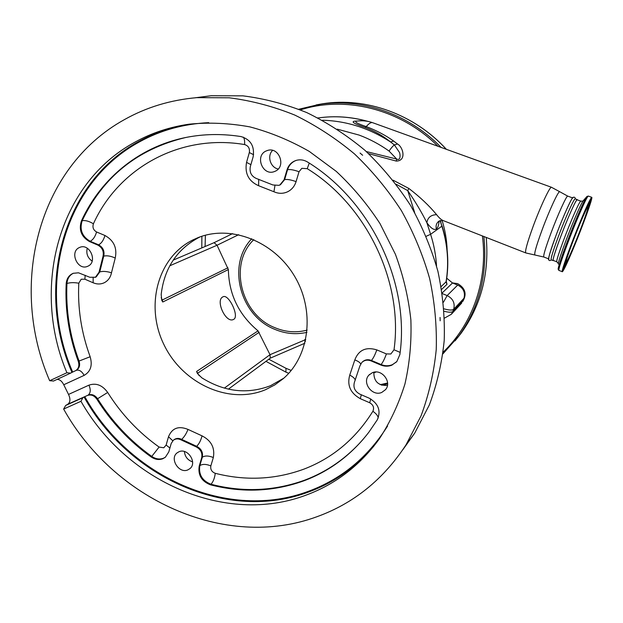 <?xml version="1.0" encoding="UTF-8"?>
<svg xmlns="http://www.w3.org/2000/svg" width="623" height="623" viewBox="0 0 623 623"><rect width="100%" height="100%" fill="white"/><g stroke="black" fill="none" stroke-linecap="round" stroke-linejoin="round"><path stroke-width="0.93" d="M452.212 282.865L457.656 283.636C465.303 288.114 467.032 294.001 462.858 301.298L462.78 301.4M317.816 117.872L318.306 117.942M442.057 220.301C445.102 230.089 446.792 240.011 447.15 250.08M366.316 151.56L396.719 159.067C400.76 161.022 400.371 154.605 399.468 152.448L394.375 144.941L390.574 141.982C383.27 136.016 374.789 131.173 365.117 127.458C352.353 123.136 349.791 120.994 357.438 121.041M356.403 121.197L356.091 121.251C354.503 121.991 357.882 123.775 366.231 126.601C368.808 123.595 370.887 122.272 372.484 122.638L372.873 122.778M268.801 359.237L285.98 368.302L291.214 370.42M414.614 212.451L407.73 190.615L396.205 184.244M195.092 97.795L211.158 95.732L242.931 95.849C264.471 98.574 285.747 104.15 306.765 112.584C327.371 122.606 346.762 135.183 364.946 150.322C382.179 166.769 397.357 185.109 410.487 205.333C422.254 226.39 431.396 248.39 437.914 271.332C442.836 294.508 444.939 317.566 444.215 340.508C441.902 363.084 436.941 384.562 429.333 404.942L414.669 433.203L402.66 449.962M272.617 150.377C266.776 155.851 270.351 167.634 278.24 168.997M87.243 248.242C85.997 253.577 87.633 257.875 92.149 261.123M184.4 451.519C184.961 456.737 187.694 460.187 192.6 461.884M373.839 372.25C373.777 381.424 378.309 385.816 387.428 385.419M283.808 378.177L270.514 385.715C247.315 394.546 224.405 391.914 201.797 377.803L197.429 373.504L196.611 371.448L258.039 330.868L270.016 354.689L270.265 358.147M214.055 242.69L217.045 245.244L228.368 269.564L162.774 302.007L161.746 300.278L161.178 294.422C164.293 268.365 176.807 249.41 198.721 237.573L200.411 236.763M222.902 296.86C215.114 300.255 225.83 323.633 233.469 319.459L233.781 319.295C239.544 316.344 228.618 293.589 223.065 296.774L222.902 296.86M228.368 269.564C228.906 294.36 238.796 314.794 258.039 330.868M265.577 389.679C229.28 405.028 182.718 383.706 164.051 344.854C144.879 306.236 157.409 257.4 192.959 239.902L198.083 237.628C230.533 224.553 273.45 240.93 294.243 275.693C315.285 310.301 309.81 356.006 283.177 378.737L274.79 384.921L265.577 389.679M362.633 155.275L360.071 153.04L362.633 155.275M440.157 320.806L440.079 317.457L440.157 320.806M124.359 119.647C146.304 107.304 170.429 99.976 196.72 97.655L229.264 97.795C251.342 100.607 273.162 106.362 294.741 115.053C315.9 125.379 335.82 138.345 354.51 153.943C372.235 170.897 387.856 189.781 401.383 210.613C413.501 232.301 422.924 254.947 429.652 278.551C434.753 302.396 436.941 326.102 436.232 349.682C433.888 372.881 428.826 394.927 421.055 415.829L406.056 444.791C383.425 479.422 353.747 503.384 317.029 516.693C224.521 550.771 113.729 499.007 63.639 409.062L65.649 405.472L82.882 397.715L80.959 401.29C126.196 481.088 225.121 525.898 306.485 494.974C335.68 484.102 359.892 465.498 379.127 439.153C390.099 422.402 398.697 404.031 404.927 384.041C409.661 363.365 411.647 341.965 410.869 319.856C408.478 297.63 403.322 275.771 395.403 254.27L379.991 223.579C367.422 204.266 352.828 186.853 336.218 171.341L309.304 151.428C290.131 140.471 270.312 132.286 249.846 126.882C229.295 123.128 209.079 122.225 189.182 124.179C169.768 126.952 151.778 132.894 135.207 142.005C57.62 183.824 31.189 288.426 66.902 372.725L49.669 380.723C8.706 286.463 36.866 168.015 124.359 119.647M265.826 151.101C254.893 156.132 262.563 175.717 273.894 171.753L275.452 171.138C286.183 166.372 279.252 147.036 267.968 150.307L265.826 151.101M79.098 247.666C69.441 252.089 77.556 270.584 87.321 266.449L88.116 266.099C97.702 261.862 89.969 243.422 80.18 247.206L79.098 247.666M178.972 451.753L177.072 452.89C169.316 458.653 179.035 473.978 187.85 469.898L189.992 468.582C197.475 462.655 187.632 447.625 178.972 451.753M372.305 372.725L368.933 375.108C361.62 382.483 372.227 396.812 381.767 392.428L385.52 389.655C392.311 382.078 381.58 368.341 372.305 372.725M76.068 370.428L75.64 370.669C78.662 368.668 79.557 365.592 78.311 361.441C68.974 336.054 64.932 310.168 66.178 283.784C66.63 278.598 68.982 275.101 73.234 273.302L78.506 272.804L89.813 277.274L95.451 277.227L99.026 272.228L102.997 256.419C104.018 251.357 102.289 247.58 97.819 245.08L89.401 241.514C81.302 236.756 78.638 229.903 81.411 220.955C101.308 177.329 141.631 144.668 190.591 136.616C207.015 133.883 223.844 133.875 241.085 136.577C250.711 139.568 254.737 146.296 253.148 156.778L250.314 166.691C249.332 172.306 251.365 176.239 256.411 178.505L272.913 184.969L278.894 185.343L279.883 184.938L284.049 179.837L287.008 169.877C288.589 165.002 291.72 161.824 296.392 160.337C300.286 159.309 304.04 159.893 307.653 162.081C371.082 200.988 410.105 283.154 399.865 354.573L396.859 361.519L391.82 365.187C388.191 366.589 384.461 366.519 380.645 364.969L371.004 360.881C367.414 359.549 364.346 360.094 361.776 362.531L359.907 365.903L354.448 382.195C353 387.35 354.775 391.322 359.775 394.11L369.299 398.229C378.449 403.626 381.128 410.798 377.328 419.762L368.855 432.214C351.434 454.829 329.91 470.98 304.273 480.676C273.809 491.711 242.503 493.081 210.372 484.795C201.579 481.283 197.857 475.061 199.212 466.129L201.712 457.703C202.561 452.843 200.668 449.214 196.027 446.808L181.013 439.861C178.155 438.467 175.6 438.592 173.334 440.235L171.193 443.514L168.794 451.916L165.375 457.227L162.844 458.73C158.958 460.163 155.041 459.556 151.109 456.916C129.382 441.38 111.299 422.129 96.853 399.164C94.182 395.48 91.044 394.25 87.438 395.465L84.783 396.664C129.156 476.735 228.034 521.988 309.273 490.986C341.848 478.776 367.944 457.142 387.553 426.07M208.713 122.653C183.707 123.876 160.75 130.215 139.84 141.686C62.284 183.38 36.235 288.239 72.673 372.056L75.64 370.669M72.673 372.056L71.957 372.406C35.371 288.317 61.475 183.076 139.287 141.203C153.297 133.509 168.381 128.073 184.533 124.896M66.902 372.725L70.578 373.138L71.957 372.406M373.886 446.099C355.897 467.195 334.38 482.404 309.327 491.734C227.784 522.822 128.579 477.374 84.066 397.022L84.783 396.664M84.066 397.022L82.882 397.715M57.028 379.415C59.676 379.352 61.918 381.128 63.756 384.749L68.522 394.429C70.57 398.915 70.36 402.154 67.907 404.163L65.649 405.472M63.639 409.062L80.959 401.29M53.586 381.003L49.669 380.723M305.309 341.513L304.748 339.644L305.465 340.882M365.117 127.458L366.231 126.601C376.261 130.386 385.396 135.199 393.65 141.047L397.536 144.014C403.128 146.997 406.788 161.03 396.228 161.069L396.719 159.067L389.064 151.054C379.641 144.341 369.649 139.015 359.082 135.066L337.277 129.163M393.058 180.179L408.82 188.426L407.73 190.615C415.175 201.393 421.561 212.093 426.872 222.707L430.602 234.318C433.951 244.738 435.929 255.313 436.536 266.037M408.82 188.426C419.98 196.977 429.239 205.73 436.614 214.686C430.968 214.834 427.721 217.505 426.872 222.707C430.96 228.384 434.138 230.463 436.404 228.953C435.578 225.822 436.365 223.26 438.771 221.251L439.059 221.048C438.756 225.222 437.876 227.854 436.404 228.953M436.614 214.686C439.16 217.941 441.388 219.919 443.303 220.628L525.719 252.899M396.228 161.069L368.598 153.655M548.894 258.966C548.178 257.961 550.693 249.737 556.448 234.303C563.309 216.072 571.743 197.421 572.802 197.982M553.146 260.593L551.23 259.861C550.553 258.872 553.099 250.656 558.862 235.214C565.739 216.983 574.149 198.309 575.177 198.854L575.27 198.893M553.442 260.515L553.224 260.624C552.578 259.651 555.14 251.435 560.926 235.992C567.818 217.754 576.205 199.064 577.194 199.601L577.357 199.858M577.21 199.804L577.124 199.773C576.049 200.349 573.02 206.509 568.028 218.252C559.859 237.534 551.581 261.387 553.294 260.453L556.806 261.808M580.916 220.044C570.948 243.834 560.529 273.022 562.359 271.737C563.628 270.74 567.312 262.929 573.433 248.304C582.964 225.495 593.423 196.455 591.702 197.304C590.573 198.052 586.975 205.637 580.916 220.044M579.896 223.914C572.537 241.475 564.804 263.108 566.151 262.197C567.078 261.481 569.804 255.71 574.344 244.878C581.461 227.854 589.21 206.299 587.925 206.968C587.068 207.545 584.397 213.198 579.896 223.914M397.536 144.014L394.375 144.941C392.973 145.914 391.197 147.955 389.064 151.054M393.65 141.047L390.574 141.982C369.151 128.112 346.396 120.862 322.301 120.239M446.738 278.185L452.5 282.99L457.71 285.061C463.341 287.958 465.428 292.351 463.987 298.253L460.919 303.907M446.263 281.292L446.995 284.314L441.652 289.407M441.162 286.572L446.2 281.689C449.261 263.116 447.89 244.535 442.073 225.947L442.065 225.908M455.039 340.874L461.043 333.321C480.909 305.706 489.312 273.746 486.236 237.441C489.328 273.738 480.917 305.691 461.043 333.321L458.824 335.976C479.399 307.326 487.747 274.175 483.876 236.514M446.341 149.302C414.069 114.017 365.732 96.892 322.613 103.768L316.095 104.929M442.906 353.88L458.824 335.976L442.906 353.88M441.1 147.41C408.61 113.744 361.387 97.725 319.186 104.423L298.814 109.243L322.613 103.768C365.787 96.884 414.147 114.032 446.403 149.325M443.117 352.174C472.592 324.272 488.183 280.116 482.397 235.93M437.969 146.28C400.815 109.064 345.563 95.389 300.411 109.882M380.24 384.664L387.576 383.013M367.017 121.22C350.578 116.719 334.247 115.637 318.034 117.981C334.574 115.582 351.193 116.719 367.905 121.384M285.98 368.302L285.91 372.126L288.737 373.309M205.395 235.237L205.099 246.513M253.849 239.629C228.291 263.817 240.751 314.514 274.891 327.69C285.646 332.168 296.408 332.97 307.178 330.089M165.508 457.118L163.499 458.224C159.613 459.657 155.711 459.05 151.771 456.41L151.109 456.916M169.908 448.015L166.131 445.071L168.498 436.739C172.088 428.056 178.591 425.61 188.006 429.411L202.047 435.866C211.298 440.632 215.06 447.851 213.339 457.523L210.831 465.895C210.286 469.446 211.758 471.923 215.262 473.309C245.703 481.042 275.304 479.624 304.071 469.072C332.791 458.006 355.725 438.748 372.889 411.281C374.392 407.73 373.333 404.888 369.712 402.762L360.296 398.673C350.422 393.16 346.91 385.302 349.752 375.093L354.806 359.923C358.661 349.978 365.997 346.637 376.806 349.885L386.4 353.919L390.839 353.989L394.016 349.776C403.548 282.492 366.877 205.341 307.232 168.662L301.836 168.327L299.032 171.738L296.073 181.62C294.601 186.246 291.829 189.61 287.748 191.713C283.247 193.823 278.645 193.839 273.941 191.752L258.6 185.716C248.624 181.238 244.605 173.451 246.544 162.362L249.332 152.542C249.963 148.399 248.367 145.735 244.559 144.552C179.471 133.548 118.37 168.451 93.411 223.805C92.297 227.364 93.357 230.089 96.581 231.974L104.96 235.502C113.869 240.462 117.295 247.977 115.239 258.039L111.478 272.796C110.497 277.422 108.114 280.724 104.329 282.702C100.778 284.376 97.048 284.407 93.139 282.78L84.899 279.205L81.2 279.236L78.802 283.208C77.548 308.175 81.333 332.682 90.148 356.738C92.656 365.374 90.654 371.588 84.144 375.373L63.756 384.749M96.853 399.164L97.585 398.736C112.008 421.67 130.075 440.889 151.771 456.41L159.106 447.073L163.771 447.781L166.131 445.071M363.264 439.176C346.847 457.944 327.355 471.595 304.787 480.115C274.346 491.142 243.079 492.52 210.979 484.25L210.372 484.795M378.192 418.049C378.029 415.915 376.261 413.656 372.889 411.281M396.501 361.924L392.241 364.743C388.612 366.153 384.889 366.083 381.081 364.533L380.645 364.969M400.13 352.384L394.016 349.776M279.174 185.249L280.443 184.735L284.618 179.642C287.141 179.12 290.957 179.782 296.073 181.62M95.039 277.414L96.199 276.924L99.773 271.932C102.904 271.028 106.806 271.317 111.478 272.796M78.311 361.441L79.059 361.052C69.737 335.688 65.703 309.833 66.957 283.481L66.178 283.784M76.341 370.296L76.388 370.272C79.409 368.271 80.305 365.195 79.059 361.052L90.148 356.738M78.802 283.208C74.137 282.39 70.189 282.476 66.957 283.481C67.323 278.816 69.317 275.483 72.953 273.474L73.53 273.201M99.026 272.228L99.773 271.932L103.737 256.139L102.997 256.419M97.819 245.08L98.566 244.816L90.164 241.257L89.401 241.514M115.239 258.039C110.684 255.991 106.852 255.36 103.737 256.139C104.757 251.092 103.036 247.315 98.566 244.816C101.393 243.398 103.527 240.291 104.96 235.502M96.581 231.974C95.155 236.763 93.014 239.855 90.164 241.257C82.072 236.499 79.409 229.661 82.174 220.721L81.411 220.955M93.411 223.805C89.105 221.181 85.359 220.153 82.174 220.721C102.982 176.87 137.41 149.154 185.452 137.566M284.049 179.837L284.618 179.642L287.561 169.69L287.008 169.877M299.032 171.738C293.908 169.892 290.084 169.215 287.561 169.69C288.784 165.788 291.128 162.922 294.586 161.084L296.314 160.36M386.4 353.919C384.586 358.934 382.818 362.469 381.081 364.533L371.448 360.452L371.004 360.881M376.806 349.885C375.007 354.884 373.224 358.412 371.448 360.452C367.905 359.128 364.852 359.658 362.29 362.041M215.262 473.309C214.639 478.16 213.206 481.805 210.979 484.25C202.195 480.738 198.48 474.524 199.835 465.607L199.212 466.129M210.831 465.895C206.182 464.01 202.514 463.917 199.835 465.607L202.327 457.189L201.712 457.703M196.027 446.808L196.65 446.309L181.651 439.371L181.013 439.861M213.339 457.523C208.682 455.639 205.006 455.53 202.327 457.189C203.176 452.337 201.284 448.708 196.65 446.309C199.01 444.035 200.808 440.554 202.047 435.866M188.006 429.411C186.238 433.842 184.128 437.159 181.651 439.371C178.801 437.977 176.247 438.101 173.981 439.745L173.568 440.064M87.438 395.465L67.907 404.163M107.686 392.459L97.585 398.736C94.914 395.052 91.776 393.822 88.178 395.037C90.615 393.035 90.872 389.741 88.949 385.154C96.113 382.693 102.359 385.131 107.686 392.459C121.368 414.202 138.508 432.409 159.106 447.073M76.286 370.319C79.183 369.532 81.808 371.222 84.144 375.373M85.172 275.265L84.899 279.205M93.139 277.858L93.139 282.78M243.375 137.161C244.426 138.664 244.816 141.133 244.559 144.552M253.592 154.722L249.332 152.542M250.898 164.659L246.544 162.362M258.709 179.26L258.6 185.716M274.93 185.615L273.941 191.752M309.265 163.117L307.232 168.662M360.701 363.972C360.032 362.493 358.061 361.138 354.806 359.923M355.297 380.069C354.697 378.356 352.852 376.705 349.752 375.093M361.317 394.78L360.296 398.673M370.747 398.946L369.712 402.762M172.766 440.757L168.498 436.739M68.522 394.429L88.949 385.154M270.312 358.124L228.4 389.141M224.35 388.113L270.016 354.689L305.753 339.558M238.695 234.676L217.045 245.244L169.768 265.795M214.125 242.659L232.589 233.609L214.102 242.666L173.171 260.141M161.155 297.646L162.299 299.998L161.723 300.231M227.956 267.789L162.299 299.998L162.774 302.007M196.611 371.448L199.204 375.747M197.366 373.387L259.184 332.293M548.637 258.864L543.863 257.034L525.851 252.954C524.722 251.739 527.183 242.806 533.233 226.141C540.484 206.462 549.875 186.495 551.425 187.25L372.484 122.638C367.142 120.776 361.675 120.309 356.091 121.251L356.333 121.205M534.962 255.017C533.919 254.083 536.38 245.501 542.329 229.272C549.424 210.153 558.434 190.755 559.68 191.705L551.425 187.25M543.863 257.034C543.077 255.998 545.538 247.767 551.254 232.34C558.076 214.125 566.572 195.513 567.717 196.105L567.818 196.144M580.838 201.143L580.753 201.112C579.725 201.704 576.719 207.88 571.743 219.639C563.589 238.952 555.241 262.789 556.884 261.831L558.364 263.521M586.578 196.907L583.455 200.466C582.201 201.727 579.11 208.199 574.18 219.872C565.918 239.489 557.266 263.887 558.395 264.152M588.392 196.089L587.014 196.409C585.628 197.803 582.1 205.216 576.439 218.65C566.922 241.257 556.946 269.3 558.27 269.447L558.917 270.405M591.702 197.304L588.299 196.05C587.115 196.79 583.494 204.352 577.42 218.743C567.428 242.503 557.094 271.698 559.01 270.437L562.281 271.706M580.698 220.869C573.199 238.835 564.944 261.099 563.379 267.501C562.444 272.64 565.863 265.998 573.627 247.588C580.613 230.79 588.377 210.013 590.464 202.428C592.076 195.622 588.813 201.766 580.698 220.869M563.161 268.482L565.147 265.079M589.226 204.204L590.121 200.302M589.008 203.168L589.42 201.517M563.472 267.135L564.274 265.694M580.2 222.746C573.728 238.259 566.595 257.494 565.201 263.116C564.352 267.672 567.312 261.94 574.063 245.921C580.153 231.289 586.921 213.175 588.704 206.657C590.059 200.855 587.224 206.213 580.2 222.746M463.987 298.253L453.692 309.288L452.921 311.438L463.239 300.325M444.549 318.08L451.309 314.304L452.921 311.438C451.628 312.512 448.716 312.458 444.191 311.274M442.307 293.62L447.158 295.567C452.999 298.588 455.179 303.167 453.692 309.288C452.228 310.425 449.004 310.27 444.012 308.829M457.71 285.061L447.158 295.567L443.405 302.287M446.995 284.314L446.021 282.001C449.09 263.436 447.703 244.823 441.871 226.18L430.602 234.318L426.233 236.265M442.205 292.942L452.5 282.99M440.329 220.472L441.871 226.18L440.079 220.558M381.681 385.232L387.592 383.9M201.868 236.273L201.797 247.923M265.951 361.348L285.864 372.102M274.852 329.365C285.451 333.796 296.151 334.785 306.944 332.339M406.056 444.791L414.669 433.203M196.72 97.655L211.158 95.732M274.33 171.613L273.894 171.753M369.665 374.376L368.933 375.108M70.578 373.138L53.414 381.089M270.234 358.178L304.881 343.218M274.829 329.357C239.972 315.799 226.531 264.72 251.77 238.749M442.836 220.449L438.771 221.251L438.016 222.022M572.623 197.912L567.717 196.105L559.68 191.705M575.426 198.947C575.091 197.327 574.336 196.829 573.152 197.436C572.919 195.536 564.22 213.518 556.44 234.31C550.093 251.84 547.539 260.313 548.77 259.721C549.019 260.772 549.899 260.842 551.402 259.931M577.194 199.601L575.177 198.854M577.124 199.773L580.753 201.112C582.474 201.229 583.292 201.097 583.214 200.715M563.083 268.863L563.114 269.44C561.004 273.24 570.466 244.932 580.698 220.877C587.886 203.456 591.437 197.818 590.62 199.648L589.965 199.999M564.103 265.709L565.022 265.219C565.388 265.569 568.402 259.137 574.063 245.921C582.84 225.308 590.877 200.941 589.218 203.994L588.719 202.857M451.309 314.304L461.682 303.089M373.699 373.029L375.965 372.009"/></g></svg>
